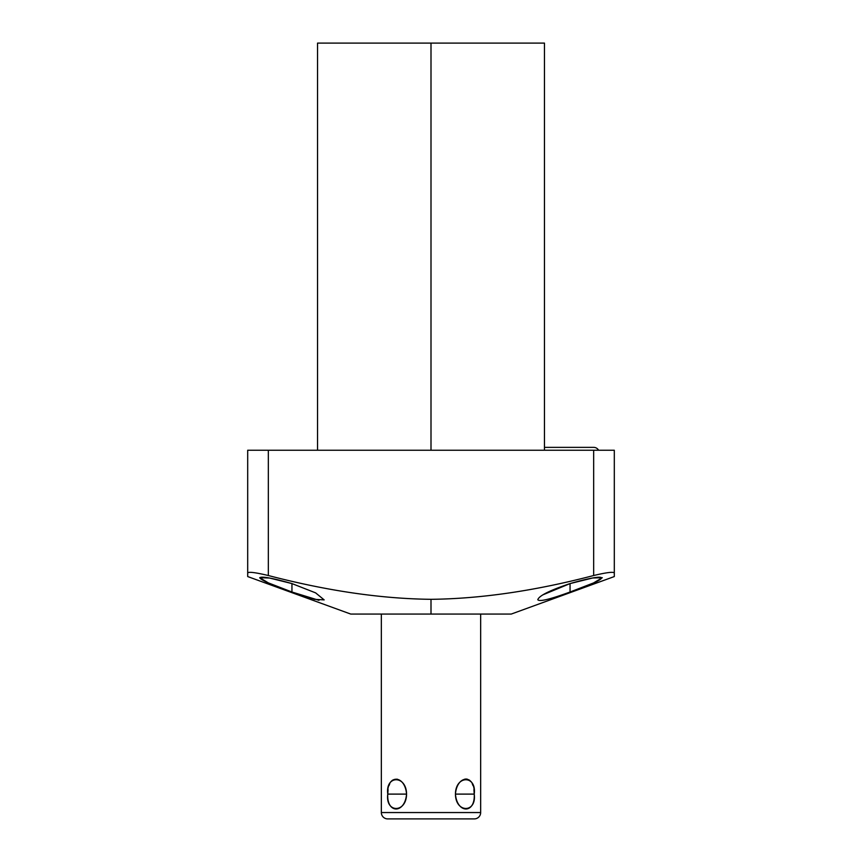 <?xml version="1.0" encoding="UTF-8"?>
<svg xmlns="http://www.w3.org/2000/svg" width="862" height="862" viewBox="0 0 862 862"><rect width="100%" height="100%" fill="white"/><g stroke="black" fill="none" stroke-linecap="round" stroke-linejoin="round"><path stroke-width="1.29" d="M387.695 818.9A6.357 6.357 0 0 1 381.338 812.543L381.338 614.067L381.338 812.543A6.357 6.357 0 0 0 387.695 818.9L474.305 818.9A6.357 6.357 0 0 0 480.662 812.543L480.662 614.067L480.662 812.543L381.338 812.543L480.662 812.543A6.357 6.357 0 0 1 474.305 818.9L387.695 818.9A6.357 6.357 0 0 1 381.338 812.543L381.338 614.067L355.176 614.067L431 614.067L350.748 614.067L247.696 576.559L247.696 450.233L614.304 450.233L614.304 573.036C613.669 571.581 606.794 572.411 593.659 575.525C535.097 590.847 480.877 598.767 431 599.316C381.155 598.767 326.935 590.847 268.341 575.525L268.341 450.233L593.659 450.233L593.659 575.525L593.659 450.233L614.304 450.233L593.659 450.233L593.659 575.525C606.794 572.411 613.669 571.581 614.304 573.036L614.304 576.559L511.252 614.067L431 614.067L431 599.316C480.877 598.767 535.097 590.847 593.659 575.525C535.097 590.847 480.877 598.767 431 599.316C381.155 598.767 326.935 590.847 268.341 575.525C255.206 572.411 248.331 571.581 247.696 573.036C248.331 571.581 255.206 572.411 268.341 575.525L268.341 450.233L268.341 575.525C326.935 590.847 381.155 598.767 431 599.316M359.885 43.1L544.461 43.1L544.461 450.233M431 450.233L431 43.1L431 450.233L431 43.1L317.539 43.1L317.539 450.233M268.341 450.233L247.696 450.233L247.696 573.036L247.696 450.233L593.659 450.233M570.051 583.585C549.665 590.427 538.922 595.804 537.802 599.726C539.375 601.902 550.118 599.327 570.051 592.011L570.051 583.585C611.309 571.657 612.526 577.659 570.051 592.011C612.526 577.659 611.309 571.657 570.051 583.585C549.665 590.427 538.922 595.804 537.802 599.726C539.375 601.902 550.118 599.327 570.051 592.011L593.541 582.938L602.29 577.712L592.711 577.982L570.051 583.585L570.051 592.011L570.051 583.585L542.855 594.855M318.994 600.329L291.949 592.011L314.533 599.349L324.166 599.887L315.6 592.862L291.949 583.585L291.949 592.011L291.949 583.585L269.558 578.036L259.731 577.669L268.362 582.895L291.949 592.011L291.949 583.585C272.586 578.09 261.832 576.139 259.71 577.734C260.906 580.018 271.659 584.781 291.949 592.011C271.659 584.781 260.906 580.018 259.71 577.734C261.832 576.139 272.586 578.09 291.949 583.585M455.438 794.107L474.229 794.107C475.436 774.281 457.119 774.281 455.438 794.107C457.119 813.933 475.436 813.933 474.229 794.107C476.805 774.97 455.589 774.97 455.438 794.107L474.229 794.107L455.438 794.107C455.589 813.243 476.805 813.243 474.229 794.107C475.436 813.933 457.119 813.933 455.438 794.107C457.119 774.281 475.436 774.281 474.229 794.107L473.917 789.635M406.562 794.107C404.881 774.281 386.564 774.281 387.771 794.107C386.564 813.933 404.881 813.933 406.562 794.107C406.411 774.97 385.195 774.97 387.771 794.107L406.562 794.107L387.771 794.107C385.195 813.243 406.411 813.243 406.562 794.107C404.881 774.281 386.564 774.281 387.771 794.107C386.564 813.933 404.881 813.933 406.562 794.107L387.771 794.107L388.083 789.635M593.724 447.367A5.56 5.56 0 0 1 598.584 450.233A5.56 5.56 0 0 0 593.724 447.367L544.461 447.367M381.338 614.067L509.701 614.067L480.662 614.067L480.662 812.543L401.207 812.543M247.696 573.036C248.331 571.581 255.206 572.411 268.341 575.525M614.304 573.036C613.669 571.581 606.794 572.411 593.659 575.525M460.793 812.543L480.662 812.543A6.357 6.357 0 0 1 474.305 818.9M472.979 785.562L472.236 783.698M469.553 780.196L466.978 779.076M466.267 779.011L464.887 779.14M464.812 779.151L462.28 780.207M389.021 785.562L389.764 783.687M392.447 780.196L397.113 779.14M397.188 779.162L401.207 781.317"/></g></svg>

